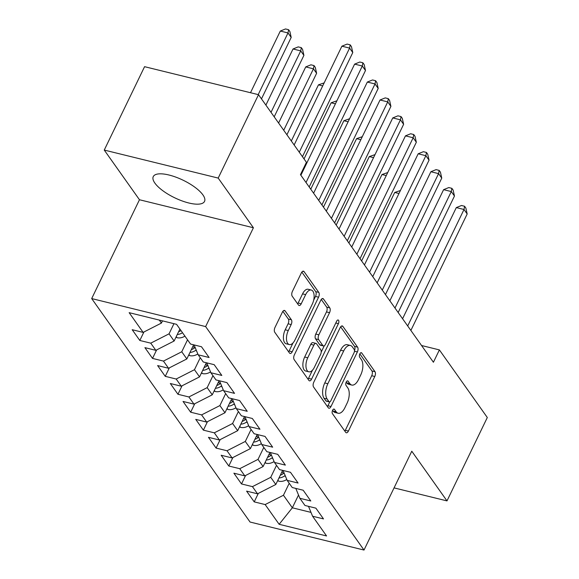 <?xml version="1.0" encoding="UTF-8"?>
<svg xmlns="http://www.w3.org/2000/svg" width="579" height="579" viewBox="0 0 579 579"><rect width="100%" height="100%" fill="white"/><g stroke="black" fill="none" stroke-linecap="round" stroke-linejoin="round"><path stroke-width="0.87" d="M332.585 410.272A2.511 1.245 103.8 0 0 332.433 413.63L345.692 432.332A3.583 1.773 103.8 0 0 346.3 432.781A3.583 1.773 103.8 0 0 348.406 431.058L374.779 376.495A3.583 1.773 103.8 0 0 375.004 371.704L361.745 353.002A2.511 1.245 103.8 0 0 361.318 352.683A2.511 1.245 103.8 0 0 359.841 353.892A2.511 1.245 103.8 0 0 359.689 357.243L361.405 359.66A11.464 5.681 103.8 0 1 360.71 374.997L358.51 379.542A11.464 5.681 103.8 0 1 351.786 385.049A11.464 5.681 103.8 0 1 349.832 383.609L348.117 381.192A2.511 1.245 103.8 0 0 347.69 380.881A2.511 1.245 103.8 0 0 346.213 382.082A2.511 1.245 103.8 0 0 346.061 385.433L347.776 387.858A11.464 5.681 103.8 0 1 347.082 403.187L344.881 407.739A11.464 5.681 103.8 0 1 338.15 413.24A11.464 5.681 103.8 0 1 336.204 411.807L334.488 409.382A2.511 1.245 103.8 0 0 334.061 409.071A2.511 1.245 103.8 0 0 332.585 410.272M154.875 183.094A28.472 9.742 -154.2 0 0 181.842 200.833A28.472 9.742 -154.2 0 0 204.532 201.398A28.472 9.742 -154.2 0 0 202.918 194.906A28.472 9.742 -154.2 0 0 175.944 177.167A28.472 9.742 -154.2 0 0 153.261 176.609A28.472 9.742 -154.2 0 0 154.875 183.094M285.092 310.88A3.583 1.773 103.8 0 0 284.484 310.431A3.583 1.773 103.8 0 0 282.378 312.153L274.982 327.461A3.583 1.773 103.8 0 0 274.757 332.252L289.486 353.024A3.583 1.773 103.8 0 0 290.093 353.472A3.583 1.773 103.8 0 0 292.2 351.757L318.573 297.186A3.583 1.773 103.8 0 0 318.79 292.395L304.069 271.623A3.583 1.773 103.8 0 0 303.461 271.175A3.583 1.773 103.8 0 0 301.355 272.897L292.417 291.389A3.583 1.773 103.8 0 0 292.2 296.18L298.503 305.068A3.583 1.773 103.8 0 0 299.111 305.517A3.583 1.773 103.8 0 0 301.21 303.801L305.647 294.631A9.582 4.748 103.8 0 1 311.27 290.028A9.582 4.748 103.8 0 1 312.32 304.047L294.957 339.967A9.582 4.748 103.8 0 1 289.326 344.57A9.582 4.748 103.8 0 1 288.284 330.551L291.172 324.566A3.583 1.773 103.8 0 0 291.389 319.774L285.092 310.88L283.732 310.547M218.196 178.079L104.256 150.07L139.467 199.748L253.407 227.757L218.196 178.079L258.509 94.688L306.429 162.308L300.458 174.655L433.418 362.251L439.389 349.904L421.555 345.518M253.407 227.757L205.632 326.585L364.01 550.05L250.07 522.041L91.692 298.576L205.632 326.585M394.06 487.887L446.995 500.9L411.785 451.222L364.01 550.05M446.995 500.9L487.308 417.517L439.389 349.904M313.782 382.212A3.583 1.773 103.8 0 0 313.565 387.004L328.286 407.775A3.583 1.773 103.8 0 0 328.894 408.224A3.583 1.773 103.8 0 0 331 406.501L357.381 351.938A3.583 1.773 103.8 0 0 357.598 347.147L342.869 326.375A3.583 1.773 103.8 0 0 342.261 325.926A3.583 1.773 103.8 0 0 340.163 327.642L313.782 382.212M308.882 380.403L294.161 359.631A3.583 1.773 103.8 0 1 294.378 354.833L320.759 300.269A3.583 1.773 103.8 0 1 322.858 298.547A3.583 1.773 103.8 0 1 323.473 298.996L329.769 307.89A3.583 1.773 103.8 0 1 329.552 312.682L318.855 334.807A3.583 1.773 103.8 0 0 318.638 339.605L322.821 345.497A3.583 1.773 103.8 0 0 323.429 345.945A3.583 1.773 103.8 0 0 325.528 344.23L336.667 321.193A2.511 1.245 103.8 0 1 338.143 319.984A2.511 1.245 103.8 0 1 338.418 323.654L311.596 379.129A3.583 1.773 103.8 0 1 309.497 380.852A3.583 1.773 103.8 0 1 308.882 380.403M258.321 493.402L254.224 501.884L265.153 504.57L279.136 524.299L326.563 535.959L312.58 516.229L323.509 518.914L315.881 508.152L304.952 505.467L299.864 498.295L310.8 500.98L303.172 490.218L292.243 487.532L287.155 480.36L298.084 483.045L290.463 472.283L279.527 469.598L274.446 462.426L285.375 465.111L277.746 454.349L266.818 451.663L261.73 444.491L272.666 447.176L265.037 436.414L254.109 433.729L249.021 426.557L259.957 429.242L252.328 418.479L241.392 415.794L236.312 408.622L247.24 411.307L239.619 400.545L228.683 397.86L223.603 390.687L234.531 393.373L226.903 382.61L215.974 379.925L210.886 372.753L221.822 375.438L214.194 364.676L203.258 361.991L198.177 354.818L209.106 357.504L201.485 346.741L190.549 344.056L176.566 324.327L129.146 312.667L143.129 332.397L161.418 323.075L162.482 320.867M254.224 501.884L246.596 491.122L257.525 493.807L252.444 486.635L270.733 477.313L276.516 465.35M245.612 475.468L241.508 483.95L252.444 486.635M241.508 483.95L233.887 473.188L244.816 475.873L239.735 468.701L258.024 459.371L263.807 447.415M232.896 457.533L228.799 466.015L239.735 468.701M228.799 466.015L221.171 455.253L232.107 457.938L227.019 450.766L245.308 441.437L251.091 429.48M220.186 439.599L216.09 448.081L227.019 450.766M216.09 448.081L208.462 437.319L219.39 440.004L214.31 432.831L232.599 423.502L238.382 411.546M207.477 421.664L203.381 430.146L214.31 432.831M203.381 430.146L195.753 419.384L206.681 422.069L201.601 414.897L219.89 405.568L225.672 393.611M194.761 403.729L190.665 412.212L201.601 414.897M190.665 412.212L183.036 401.45L193.972 404.135L188.884 396.962L207.173 387.633L212.956 375.677M182.052 385.795L177.956 394.277L188.884 396.962M177.956 394.277L170.327 383.515L181.263 386.2L176.175 379.028L194.464 369.699L200.247 357.742M169.343 367.86L165.247 376.343L176.175 379.028M165.247 376.343L157.618 365.581L168.547 368.266L163.466 361.093L181.755 351.764L187.538 339.808M156.634 349.926L152.53 358.408L163.466 361.093M152.53 358.408L144.909 347.646L155.838 350.331L150.75 343.159L169.046 333.83L173.946 323.683M143.918 331.991L139.821 340.474L150.75 343.159M139.821 340.474L132.193 329.712L143.129 332.397M198.177 354.818L194.095 344.925M159.297 320.078L161.418 323.075M210.886 372.753L206.812 362.859M169.046 333.83L174.127 341.009L179.91 329.046M155.838 350.331L174.127 341.009M223.603 390.687L219.521 380.794M181.755 351.764L186.836 358.944L193.661 344.823M168.547 368.266L186.836 358.944M236.312 408.622L232.23 398.728M194.464 369.699L199.552 376.878L206.377 362.758M181.263 386.2L199.552 376.878M249.021 426.557L244.939 416.663M207.173 387.633L212.261 394.813L219.086 380.692M193.972 404.135L212.261 394.813M261.73 444.491L257.655 434.597M219.89 405.568L224.97 412.747L231.795 398.627M206.681 422.069L224.97 412.747M274.446 462.426L270.364 452.532M232.599 423.502L237.687 430.682L244.512 416.562M219.39 440.004L237.687 430.682M287.155 480.36L283.073 470.466M245.308 441.437L250.396 448.616L257.221 434.496M232.107 457.938L250.396 448.616M299.864 498.295L295.789 488.401M258.024 459.371L263.105 466.551L269.93 452.431M244.816 475.873L263.105 466.551M312.58 516.229L308.498 506.336M270.733 477.313L275.814 484.485L282.646 470.365M257.525 493.807L275.814 484.485M258.509 94.688L144.569 66.679L104.256 150.07M139.467 199.748L91.692 298.576M298.518 495.023L292.344 507.797L310.988 512.386M265.153 504.57L283.442 495.248L289.225 483.284M283.442 495.248L292.344 507.797L279.136 524.299M332.585 410.287L333.12 411.047A11.464 5.681 103.8 0 0 335.075 412.48L338.15 413.24M351.786 385.049L348.703 384.29A11.464 5.681 103.8 0 1 346.749 382.857L346.213 382.089M344.838 431.123A3.583 1.773 103.8 0 0 345.323 430.306L371.704 375.735A3.583 1.773 103.8 0 0 371.921 370.944L359.841 353.899M354.493 350.736A3.583 1.773 103.8 0 0 354.514 346.387L340.647 326.824M327.432 406.567A3.583 1.773 103.8 0 0 327.917 405.749L329.791 401.884M328.966 401.594A2.511 1.245 103.8 0 0 329.393 401.906A2.511 1.245 103.8 0 0 330.862 400.704L354.022 352.806A2.511 1.245 103.8 0 0 354.174 349.455L352.365 346.901A11.464 5.681 103.8 0 0 350.411 345.468A11.464 5.681 103.8 0 0 343.68 350.968L327.852 383.711A11.464 5.681 103.8 0 0 327.157 399.04L328.966 401.594L325.883 400.834A2.511 1.245 103.8 0 0 326.31 401.153L329.393 401.906M350.411 345.468L347.328 344.708A11.464 5.681 103.8 0 0 340.604 350.208L343.68 350.968M325.883 400.834L324.074 398.287A11.464 5.681 103.8 0 1 324.776 382.951L340.604 350.208M321.251 299.452L326.694 307.131L329.769 307.89M323.429 345.945L320.346 345.193A3.583 1.773 103.8 0 1 319.738 344.744L315.562 338.845A3.583 1.773 103.8 0 1 315.779 334.054L326.476 311.922A3.583 1.773 103.8 0 0 326.694 307.131M324.276 345.779L321.2 352.133M312.501 370.133L308.52 378.369L311.596 379.129M307.753 357.771A9.582 4.748 103.8 0 0 308.802 371.79A9.582 4.748 103.8 0 0 314.433 367.195L320.549 354.536A3.583 1.773 103.8 0 0 320.766 349.745L316.59 343.846A3.583 1.773 103.8 0 0 315.975 343.398A3.583 1.773 103.8 0 0 313.876 345.12L307.753 357.771L304.677 357.019A9.582 4.748 103.8 0 0 305.726 371.038L308.802 371.79M315.975 343.398L312.899 342.638A3.583 1.773 103.8 0 0 310.793 344.36L313.876 345.12M304.677 357.019L310.793 344.36M308.028 379.194A3.583 1.773 103.8 0 0 308.52 378.369M289.326 344.57L286.25 343.81A9.582 4.748 103.8 0 1 285.201 329.791L288.096 323.806A3.583 1.773 103.8 0 0 288.313 319.015L282.87 311.336M311.27 290.028L308.194 289.268A9.582 4.748 103.8 0 0 302.564 293.871L305.647 294.631M297.642 303.859A3.583 1.773 103.8 0 0 298.134 303.041L302.564 293.871M313.652 300.255L315.497 296.434A3.583 1.773 103.8 0 0 315.714 291.642L301.847 272.079M288.624 351.815A3.583 1.773 103.8 0 0 289.116 350.997L293.025 342.913M277.652 480.686L278.825 481.207A9.677 7.722 -35.3 0 0 286.793 479.492M398.974 193.509L394.712 192.467L361.607 260.941M278.962 477.979A9.677 7.722 -35.3 0 0 284.868 475.743L285.158 475.525M284.123 473.014L283.341 473.593A9.677 7.722 144.7 0 1 280.294 475.221M394.712 192.467L400.436 190.491M407.696 325.97L464.003 209.497L467.181 213.977L410.873 330.45M402.579 318.739L456.303 207.6L464.003 209.497L464.582 206.262L465.856 208.049L467.181 213.977M456.303 207.6L461.506 205.502L464.582 206.262M264.943 462.751L266.116 463.272A9.677 7.722 -35.3 0 0 274.084 461.557M386.258 175.575L382.002 174.532L348.898 243.006M266.253 460.044A9.677 7.722 -35.3 0 0 272.152 457.808L272.448 457.591M271.413 455.08L270.632 455.659A9.677 7.722 144.7 0 1 267.585 457.287M382.002 174.532L387.72 172.556M252.234 444.817L253.407 445.338A9.677 7.722 -35.3 0 0 261.375 443.623M373.549 157.64L369.293 156.598L336.189 225.072M253.537 442.11A9.677 7.722 -35.3 0 0 259.443 439.874L259.739 439.656M258.704 437.145L257.916 437.724A9.677 7.722 144.7 0 1 254.876 439.352M369.293 156.598L375.011 154.622M394.987 308.035L451.287 191.562L454.464 196.042L398.164 312.515M389.862 300.805L443.594 189.666L451.287 191.562L451.873 188.327L453.147 190.115L454.464 196.042M443.594 189.666L448.797 187.567L451.873 188.327M382.278 290.101L438.578 173.628L441.755 178.108L385.455 294.581M377.153 282.87L430.877 171.731L438.578 173.628L439.164 170.392L440.438 172.18L441.755 178.108M430.877 171.731L436.081 169.633L439.164 170.392M239.518 426.882L240.69 427.403A9.677 7.722 -35.3 0 0 248.666 425.688M360.84 139.705L356.577 138.663L323.473 207.137M240.828 424.175A9.677 7.722 -35.3 0 0 246.734 421.939L247.03 421.722M245.988 419.21L245.207 419.789A9.677 7.722 144.7 0 1 242.16 421.418M356.577 138.663L362.302 136.687M226.809 408.948L227.981 409.469A9.677 7.722 -35.3 0 0 235.95 407.754M348.131 121.771L343.868 120.729L310.764 189.203M228.119 406.241A9.677 7.722 -35.3 0 0 234.017 404.004L234.314 403.787M233.279 401.276L232.497 401.855A9.677 7.722 144.7 0 1 229.45 403.483M343.868 120.729L349.586 118.753M369.561 272.166L425.869 155.693L429.046 160.173L372.738 276.646M364.444 264.936L418.168 153.797L425.869 155.693L426.455 152.458L427.722 154.246L429.046 160.173M418.168 153.797L423.372 151.698L426.455 152.458M356.852 254.232L413.16 137.759L416.337 142.239L360.029 258.712M351.728 247.001L405.459 135.862L413.16 137.759L413.739 134.523L415.013 136.311L416.337 142.239M405.459 135.862L410.663 133.763L413.739 134.523M214.1 391.013L215.272 391.534A9.677 7.722 -35.3 0 0 223.241 389.819M335.415 103.836L331.159 102.787L304.026 158.914M215.402 388.306A9.677 7.722 -35.3 0 0 221.308 386.07L221.605 385.853M220.57 383.341L219.781 383.92A9.677 7.722 144.7 0 1 216.741 385.549M331.159 102.787L336.877 100.818M344.143 236.297L400.444 119.824L403.621 124.304L347.32 240.777M339.019 229.067L392.75 117.928L400.444 119.824L401.03 116.589L402.304 118.377L403.621 124.304M392.75 117.928L397.954 115.829L401.03 116.589M201.383 373.079L202.556 373.593A9.677 7.722 -35.3 0 0 210.532 371.884M322.706 85.902L318.45 84.852L291.317 140.979M202.693 370.372A9.677 7.722 -35.3 0 0 208.599 368.135L208.896 367.918M207.854 365.407L207.072 365.986A9.677 7.722 144.7 0 1 204.025 367.614M318.45 84.852L324.168 82.884M331.427 218.363L387.735 101.89L390.912 106.37L334.604 222.843M326.31 211.132L380.034 99.993L387.735 101.89L388.321 98.654L389.587 100.442L390.912 106.37M380.034 99.993L385.238 97.894L388.321 98.654M188.674 355.144L189.847 355.658A9.677 7.722 -35.3 0 0 197.815 353.95M286.902 134.755L316.612 73.294L313.434 68.814L305.734 66.918L278.6 123.045M189.984 352.437A9.677 7.722 -35.3 0 0 195.89 350.201L196.18 349.984M195.145 347.472L194.363 348.051A9.677 7.722 144.7 0 1 191.316 349.68M305.734 66.918L310.937 64.819L314.021 65.579L313.434 68.814L283.724 130.275M314.021 65.579L315.287 67.367L316.612 73.294M318.718 200.428L375.026 83.955L378.203 88.435L321.895 204.908M313.601 193.198L367.325 82.059L375.026 83.955L375.605 80.72L376.878 82.508L378.203 88.435M367.325 82.059L372.529 79.96L375.605 80.72M175.965 337.21L177.138 337.723A9.677 7.722 -35.3 0 0 184.933 336.124M274.193 116.82L303.903 55.36L300.725 50.88L293.025 48.983L265.891 105.11M177.268 334.503A9.677 7.722 -35.3 0 0 182.515 332.722M180.988 330.566A9.677 7.722 144.7 0 1 178.607 331.745M293.025 48.983L298.228 46.885L301.304 47.644L300.725 50.88L271.015 112.34M301.304 47.644L302.578 49.432L303.903 55.36M306.009 182.494L362.309 66.02L365.487 70.5L309.186 186.974M300.885 175.263L354.616 64.124L362.309 66.02L362.895 62.785L364.169 64.573L365.487 70.5M354.616 64.124L359.82 62.025L362.895 62.785M261.476 98.886L291.186 37.425L288.009 32.945L280.316 31.049L250.497 92.72M280.316 31.049L285.519 28.95L288.595 29.71L288.009 32.945L258.198 94.616M288.595 29.71L289.869 31.498L291.186 37.425M299.271 152.205L349.6 48.086L352.777 52.566L302.448 156.685M294.146 144.974L341.899 46.19L349.6 48.086L350.186 44.851L351.453 46.638L352.777 52.566M341.899 46.19L347.103 44.091L350.186 44.851M333.12 411.047L336.204 411.807M347.161 380.96L348.117 381.192M346.749 382.857L349.832 383.609M360.797 352.763L361.745 353.002M371.921 370.944L375.004 371.704M371.704 375.735L374.779 376.495M345.323 430.306L348.406 431.058M333.533 409.15L334.488 409.382M341.516 326.042L342.869 326.375M354.514 346.387L357.598 347.147M354.464 351.221L357.381 351.938M327.917 405.749L331 406.501M324.776 382.951L327.852 383.711M324.074 398.287L327.157 399.04M322.112 298.663L323.473 298.996M326.476 311.922L329.552 312.682M315.779 334.054L318.855 334.807M315.562 338.845L318.638 339.605M319.738 344.744L322.821 345.497M335.791 323.01L338.418 323.654M288.313 319.015L291.389 319.774M288.096 323.806L291.172 324.566M285.201 329.791L288.284 330.551M298.134 303.041L301.21 303.801M302.708 271.29L304.069 271.623M315.714 291.642L318.79 292.395M315.497 296.434L318.573 297.186M289.116 350.997L292.2 351.757M277.927 480.121L278.637 481.12M284.868 475.743L285.787 477.045M281.995 471.697L283.341 473.593M265.218 462.187L265.927 463.186M272.152 457.808L273.078 459.111M269.286 453.762L270.632 455.659M252.502 444.252L253.218 445.251M259.443 439.874L260.362 441.176M256.577 435.828L257.916 437.724M239.793 426.318L240.509 427.316M246.734 421.939L247.653 423.242M243.868 417.893L245.207 419.789M227.084 408.376L227.793 409.382M234.017 404.004L234.944 405.307M231.151 399.959L232.497 401.855M214.375 390.441L215.084 391.447M221.308 386.07L222.235 387.373M218.442 382.024L219.781 383.92M201.658 372.507L202.375 373.513M208.599 368.135L209.518 369.438M205.733 364.09L207.072 365.986M188.949 354.572L189.659 355.578M195.89 350.201L196.809 351.504M193.017 346.155L194.363 348.051M176.24 336.638L176.95 337.644"/></g></svg>
